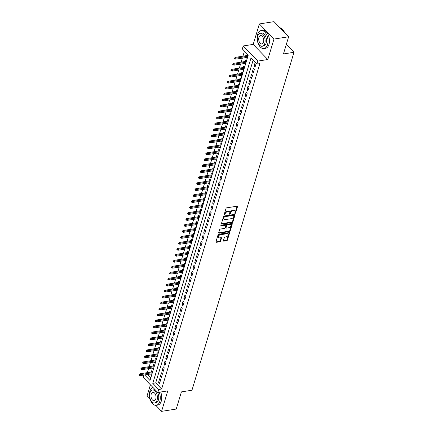 <?xml version="1.0" encoding="UTF-8"?>
<svg xmlns="http://www.w3.org/2000/svg" width="433" height="433" viewBox="0 0 433 433"><rect width="100%" height="100%" fill="white"/><g stroke="black" fill="none" stroke-linecap="round" stroke-linejoin="round"><path stroke-width="0.65" d="M235.097 213.393A0.503 0.314 136 0 0 235.622 212.922L237.506 206.693A0.714 0.449 136 0 0 237.105 206.2L226.751 207.818A0.714 0.449 136 0 0 225.999 208.495L224.121 214.725A0.503 0.314 136 0 0 224.922 214.6L225.165 213.794A2.289 1.434 136 0 1 227.574 211.629L228.435 211.493A2.289 1.434 136 0 1 229.517 211.775A2.289 1.434 136 0 1 229.712 213.079L229.468 213.886A0.503 0.314 136 0 0 230.275 213.761L230.518 212.955A2.289 1.434 136 0 1 232.922 210.79L233.788 210.654A2.289 1.434 136 0 1 234.87 210.936A2.289 1.434 136 0 1 235.059 212.24L234.816 213.047A0.503 0.314 136 0 0 235.097 213.393M234.848 212.939A0.503 0.314 136 0 0 235.227 212.511L237.111 206.287A0.714 0.449 136 0 0 237.127 206.195M224.153 214.616A0.503 0.314 136 0 0 224.527 214.189L224.77 213.382L225.165 213.794M229.501 213.778A0.503 0.314 136 0 0 229.88 213.35L230.123 212.543L230.518 212.955M223.39 240.645A0.714 0.449 136 0 0 223.785 241.143L226.692 240.688A0.714 0.449 136 0 0 227.444 240.012L229.533 233.095A0.714 0.449 136 0 0 229.133 232.602L218.779 234.226A0.714 0.449 136 0 0 218.026 234.897L215.937 241.814A0.714 0.449 136 0 0 216.338 242.312L219.845 241.76A0.714 0.449 136 0 0 220.597 241.084L221.49 238.123A0.714 0.449 136 0 0 221.095 237.63L219.352 237.901A1.916 1.202 136 0 1 218.449 237.663A1.916 1.202 136 0 1 218.557 236.001A1.916 1.202 136 0 1 220.3 234.767L227.119 233.701A1.916 1.202 136 0 1 228.023 233.934A1.916 1.202 136 0 1 227.915 235.601A1.916 1.202 136 0 1 226.172 236.835L225.036 237.013A0.714 0.449 136 0 0 224.283 237.69L223.39 240.645M253.143 60.138L155.696 382.886L161.623 389.018L158.695 389.478L157.791 392.46L143.177 377.338L143.864 375.054M288.627 36.773L273.981 39.067L259.362 23.945L274.013 21.65L288.627 36.773L283.447 53.941L293.996 52.285L191.96 390.236L181.416 391.887L176.231 409.055L161.579 411.35L167.755 390.902L157.791 392.46M259.362 23.945L253.186 44.399L267.805 59.521L273.981 39.067M267.805 59.521L257.841 61.08L256.942 64.068L251.016 57.935L152.768 383.346L158.695 389.478M161.623 389.018L259.87 63.608L256.942 64.068M232.196 222.459A0.714 0.449 136 0 0 232.949 221.783L235.032 214.871A0.714 0.449 136 0 0 234.637 214.373L224.283 215.997A0.714 0.449 136 0 0 223.531 216.673L221.442 223.59A0.714 0.449 136 0 0 221.842 224.083L232.196 222.459L231.801 222.053A0.714 0.449 136 0 0 232.553 221.377L234.637 214.459A0.714 0.449 136 0 0 234.659 214.373M232.283 223.985L230.194 230.897A0.714 0.449 136 0 1 229.441 231.574L219.087 233.198A0.714 0.449 136 0 1 218.692 232.7L219.585 229.744A0.714 0.449 136 0 1 220.337 229.068L224.538 228.407A0.714 0.449 136 0 0 225.29 227.731L225.88 225.766A0.714 0.449 136 0 0 225.485 225.274L221.111 225.956A0.503 0.314 136 0 1 221.36 225.138L231.882 223.488A0.714 0.449 136 0 1 232.283 223.985L231.888 223.574L229.799 230.491L230.194 230.897M150.408 384.823L146.966 396.227L150.213 399.589M155.777 405.348L161.579 411.35M150.738 373.977L151.967 373.971M152.697 371.557L151.761 370.588L151.334 372.017M152.54 368.007L153.775 367.996M154.5 365.582L153.569 364.618L153.136 366.042M154.343 362.037L155.577 362.026M156.302 359.612L155.371 358.648L154.938 360.072M156.145 356.067L157.379 356.056M158.105 353.642L157.174 352.673L156.741 354.102M157.953 350.097L159.182 350.086M159.907 347.672L158.976 346.703L158.543 348.132M159.755 344.127L160.984 344.116M161.709 341.702L160.778 340.733L160.345 342.162M161.558 338.151L162.786 338.146M163.512 335.732L162.581 334.763L162.148 336.192M163.36 332.181L164.589 332.171M165.319 329.757L164.383 328.793L163.95 330.217M165.162 326.211L166.391 326.201M167.122 323.787L166.185 322.823L165.752 324.247M166.965 320.241L168.193 320.231M168.924 317.817L167.988 316.853L167.555 318.277M168.767 314.271L169.996 314.261M170.726 311.847L169.79 310.878L169.357 312.307M170.57 308.301L171.798 308.291M172.529 305.877L171.592 304.908L171.165 306.337M172.372 302.331L173.601 302.321M174.331 299.907L173.395 298.938L172.967 300.367M174.174 296.356L175.403 296.351M176.134 293.937L175.197 292.968L174.77 294.397M175.977 290.386L177.205 290.375M177.936 287.961L177 286.998L176.572 288.421M177.779 284.416L179.008 284.405M179.738 281.991L178.802 281.028L178.374 282.451M179.581 278.446L180.81 278.435M181.541 276.021L180.604 275.052L180.177 276.481M181.384 272.476L182.618 272.465M183.343 270.051L182.407 269.082L181.979 270.511M183.186 266.506L184.42 266.495M185.145 264.081L184.214 263.112L183.781 264.541M184.988 260.531L186.222 260.525M186.948 258.111L186.017 257.142L185.584 258.571M186.796 254.561L188.025 254.55M188.75 252.136L187.819 251.172L187.386 252.596M188.599 248.591L189.827 248.58M190.552 246.166L189.622 245.202L189.189 246.626M190.401 242.621L191.63 242.61M192.355 240.196L191.424 239.233L190.991 240.656M192.203 236.651L193.432 236.64M194.163 234.226L193.226 233.257L192.793 234.686M194.006 230.681L195.234 230.67M195.965 228.256L195.029 227.287L194.596 228.716M195.808 224.711L197.037 224.7M197.767 222.286L196.831 221.317L196.398 222.746M197.61 218.735L198.839 218.725M199.57 216.316L198.633 215.347L198.2 216.771M199.413 212.765L200.641 212.755M201.372 210.341L200.436 209.377L200.008 210.801M201.215 206.795L202.444 206.785M203.174 204.371L202.238 203.407L201.81 204.831M203.017 200.825L204.246 200.815M204.977 198.401L204.04 197.432L203.613 198.861M204.82 194.855L206.048 194.845M206.779 192.431L205.843 191.462L205.415 192.891M206.622 188.885L207.851 188.875M208.582 186.461L207.645 185.492L207.218 186.921M208.425 182.91L209.653 182.905M210.384 180.491L209.448 179.522L209.02 180.951M210.227 176.94L211.461 176.929M212.186 174.515L211.25 173.552L210.822 174.975M212.029 170.97L213.263 170.959M213.989 168.545L213.058 167.582L212.625 169.005M213.832 165L215.066 164.989M215.791 162.575L214.86 161.606L214.427 163.035M215.639 159.03L216.868 159.019M217.593 156.605L216.662 155.636L216.229 157.065M217.442 153.06L218.67 153.049M219.396 150.635L218.465 149.666L218.032 151.095M219.244 147.085L220.473 147.079M221.198 144.665L220.267 143.696L219.834 145.125M221.046 141.115L222.275 141.104M223.006 138.695L222.069 137.726L221.636 139.15M222.849 135.145L224.078 135.134M224.808 132.72L223.872 131.756L223.439 133.18M224.651 129.175L225.88 129.164M226.611 126.75L225.674 125.787L225.241 127.21M226.454 123.205L227.682 123.194M228.413 120.78L227.477 119.811L227.044 121.24M228.256 117.235L229.485 117.224M230.215 114.81L229.279 113.841L228.851 115.27M230.058 111.265L231.287 111.254M232.018 108.84L231.081 107.871L230.654 109.3M231.861 105.289L233.089 105.284M233.82 102.87L232.884 101.901L232.456 103.33M233.663 99.319L234.892 99.309M235.622 96.895L234.686 95.931L234.258 97.355M235.465 93.349L236.694 93.339M237.425 90.925L236.488 89.961L236.061 91.385M237.268 87.379L238.496 87.369M239.227 84.955L238.291 83.986L237.863 85.415M239.07 81.409L240.304 81.399M241.029 78.985L240.093 78.016L239.666 79.445M240.872 75.439L242.107 75.429M242.832 73.015L241.901 72.046L241.468 73.475M242.675 69.464L243.909 69.459M244.634 67.045L243.703 66.076L243.27 67.505M244.483 63.494L245.711 63.483M246.437 61.069L245.506 60.106L245.073 61.529M255.113 66.915L256.195 63.332L255.21 62.309L254.128 65.892L255.113 66.915M253.31 72.885L254.393 69.302L253.402 68.279L252.325 71.862L253.31 72.885M251.508 78.855L252.591 75.272L251.6 74.249L250.523 77.832L251.508 78.855M249.706 84.825L250.788 81.242L249.798 80.219L248.715 83.802L249.706 84.825M247.903 90.795L248.986 87.212L247.995 86.194L246.913 89.772L247.903 90.795M246.101 96.765L247.183 93.187L246.193 92.164L245.11 95.747L246.101 96.765M244.299 102.74L245.381 99.157L244.391 98.134L243.308 101.717L244.299 102.74M242.496 108.71L243.579 105.127L242.588 104.104L241.506 107.687L242.496 108.71M240.694 114.68L241.771 111.097L240.786 110.074L239.703 113.657L240.694 114.68M238.892 120.65L239.969 117.067L238.984 116.044L237.901 119.627L238.892 120.65M237.089 126.62L238.166 123.037L237.181 122.019L236.099 125.597L237.089 126.62M235.281 132.59L236.364 129.007L235.379 127.989L234.296 131.572L235.281 132.59M233.479 138.56L234.562 134.982L233.576 133.959L232.494 137.542L233.479 138.56M231.677 144.535L232.759 140.952L231.774 139.929L230.692 143.512L231.677 144.535M229.874 150.505L230.957 146.922L229.972 145.899L228.889 149.482L229.874 150.505M228.072 156.475L229.154 152.892L228.169 151.869L227.087 155.452L228.072 156.475M226.27 162.445L227.352 158.862L226.367 157.839L225.284 161.422L226.27 162.445M224.467 168.415L225.55 164.832L224.559 163.815L223.482 167.392L224.467 168.415M222.665 174.385L223.747 170.808L222.757 169.785L221.68 173.368L222.665 174.385M220.862 180.361L221.945 176.778L220.954 175.755L219.872 179.338L220.862 180.361M219.06 186.331L220.143 182.748L219.152 181.725L218.07 185.308L219.06 186.331M217.258 192.301L218.34 188.718L217.35 187.695L216.267 191.278L217.258 192.301M215.455 198.271L216.538 194.688L215.547 193.665L214.465 197.248L215.455 198.271M213.653 204.241L214.736 200.658L213.745 199.64L212.663 203.218L213.653 204.241M211.851 210.211L212.928 206.628L211.943 205.61L210.86 209.193L211.851 210.211M210.048 216.186L211.125 212.603L210.14 211.58L209.058 215.163L210.048 216.186M208.246 222.156L209.323 218.573L208.338 217.55L207.255 221.133L208.246 222.156M206.438 228.126L207.521 224.543L206.536 223.52L205.453 227.103L206.438 228.126M204.636 234.096L205.718 230.513L204.733 229.49L203.651 233.073L204.636 234.096M202.833 240.066L203.916 236.483L202.931 235.46L201.848 239.043L202.833 240.066M201.031 246.036L202.114 242.453L201.129 241.435L200.046 245.018L201.031 246.036M199.229 252.006L200.311 248.428L199.326 247.405L198.244 250.988L199.229 252.006M197.426 257.981L198.509 254.398L197.524 253.375L196.441 256.958L197.426 257.981M195.624 263.951L196.706 260.368L195.716 259.345L194.639 262.928L195.624 263.951M193.822 269.921L194.904 266.338L193.914 265.315L192.837 268.898L193.822 269.921M192.019 275.891L193.102 272.308L192.111 271.285L191.034 274.868L192.019 275.891M190.217 281.861L191.299 278.278L190.309 277.261L189.226 280.838L190.217 281.861M188.415 287.831L189.497 284.248L188.507 283.231L187.424 286.814L188.415 287.831M186.612 293.807L187.695 290.224L186.704 289.201L185.622 292.784L186.612 293.807M184.81 299.777L185.892 296.194L184.902 295.171L183.819 298.754L184.81 299.777M183.007 305.747L184.09 302.164L183.099 301.141L182.017 304.724L183.007 305.747M181.205 311.717L182.282 308.134L181.297 307.111L180.215 310.694L181.205 311.717M179.403 317.687L180.48 314.104L179.495 313.081L178.412 316.664L179.403 317.687M177.595 323.657L178.677 320.074L177.692 319.056L176.61 322.639L177.595 323.657M175.793 329.627L176.875 326.049L175.89 325.026L174.808 328.609L175.793 329.627M173.99 335.602L175.073 332.019L174.088 330.996L173.005 334.579L173.99 335.602M172.188 341.572L173.27 337.989L172.285 336.966L171.203 340.549L172.188 341.572M170.386 347.542L171.468 343.959L170.483 342.936L169.4 346.519L170.386 347.542M168.583 353.512L169.666 349.929L168.681 348.906L167.598 352.489L168.583 353.512M166.781 359.482L167.863 355.899L166.873 354.881L165.796 358.459L166.781 359.482M164.978 365.452L166.061 361.874L165.07 360.851L163.993 364.434L164.978 365.452M163.176 371.427L164.259 367.844L163.268 366.821L162.191 370.404L163.176 371.427M161.374 377.397L162.456 373.814L161.466 372.791L160.383 376.374L161.374 377.397M159.663 378.761L158.581 382.344L159.571 383.367L160.654 379.784L159.663 378.761M244.45 51.143L242.929 56.182M242.339 58.141L241.127 62.152M240.537 64.116L239.325 68.122M238.735 70.086L237.522 74.092M236.927 76.056L235.72 80.062M235.124 82.026L233.917 86.032M233.322 87.996L232.115 92.002M231.52 93.966L230.313 97.977M229.717 99.936L228.51 103.947M227.915 105.912L226.708 109.917M226.113 111.882L224.906 115.887M224.31 117.852L223.103 121.857M222.508 123.822L221.295 127.827M220.706 129.792L219.493 133.802M218.903 135.762L217.691 139.772M217.101 141.737L215.888 145.742M215.298 147.707L214.086 151.712M213.496 153.677L212.284 157.682M211.694 159.647L210.481 163.652M209.891 165.617L208.679 169.628M208.084 171.587L206.877 175.598M206.281 177.562L205.074 181.568M204.479 183.532L203.272 187.538M202.676 189.502L201.469 193.508M200.874 195.472L199.667 199.478M199.072 201.442L197.865 205.448M197.269 207.412L196.062 211.423M195.467 213.382L194.26 217.393M193.665 219.358L192.452 223.363M191.862 225.328L190.65 229.333M190.06 231.298L188.848 235.303M188.258 237.268L187.045 241.273M186.455 243.238L185.243 247.248M184.653 249.208L183.44 253.218M182.85 255.183L181.638 259.188M181.048 261.153L179.836 265.158M179.24 267.123L178.033 271.128M177.438 273.093L176.231 277.098M175.636 279.063L174.429 283.068M173.833 285.033L172.626 289.044M172.031 291.003L170.824 295.014M170.229 296.978L169.022 300.984M168.426 302.948L167.219 306.954M166.624 308.918L165.417 312.924M164.821 314.888L163.609 318.894M163.019 320.858L161.807 324.869M161.217 326.828L160.004 330.839M159.414 332.804L158.202 336.809M157.612 338.774L156.4 342.779M155.81 344.744L154.597 348.749M154.007 350.714L152.795 354.719M152.205 356.684L150.993 360.689M150.397 362.654L149.19 366.664M148.595 368.624L147.388 372.634M147.566 374.475L150.803 377.825M248.239 55.099L247.308 54.136L246.875 55.559M246.285 57.524L247.162 58.682M244.423 63.689L245.359 64.652M242.621 69.659L243.552 70.628M240.818 75.629L241.749 76.598M239.016 81.599L239.947 82.568M237.214 87.569L238.145 88.538M235.411 93.544L236.342 94.508M233.604 99.514L234.54 100.478M231.801 105.484L232.738 106.448M229.999 111.454L230.935 112.423M228.196 117.424L229.133 118.393M226.394 123.394L227.33 124.363M224.592 129.364L225.528 130.333M222.789 135.34L223.726 136.303M220.987 141.31L221.923 142.273M219.185 147.28L220.121 148.248M217.382 153.25L218.319 154.218M215.58 159.22L216.516 160.188M213.778 165.19L214.708 166.158M211.975 171.165L212.906 172.128M210.173 177.135L211.104 178.098M208.37 183.105L209.301 184.068M206.568 189.075L207.499 190.044M204.76 195.045L205.697 196.014M202.958 201.015L203.894 201.984M201.156 206.985L202.092 207.954M199.353 212.96L200.29 213.924M197.551 218.93L198.487 219.894M195.748 224.9L196.685 225.869M193.946 230.87L194.882 231.839M192.144 236.84L193.08 237.809M190.341 242.81L191.278 243.779M188.539 248.786L189.475 249.749M186.737 254.756L187.673 255.719M184.934 260.726L185.865 261.694M183.132 266.696L184.063 267.664M181.33 272.666L182.261 273.634M179.527 278.635L180.458 279.604M177.725 284.605L178.656 285.574M175.917 290.581L176.853 291.544M174.115 296.551L175.051 297.514M172.312 302.521L173.249 303.49M170.51 308.491L171.446 309.46M168.708 314.461L169.644 315.43M166.905 320.431L167.842 321.4M165.103 326.406L166.039 327.37M163.301 332.376L164.237 333.34M161.498 338.346L162.435 339.315M159.696 344.316L160.632 345.285M157.893 350.286L158.83 351.255M156.091 356.256L157.022 357.225M154.289 362.232L155.22 363.195M152.486 368.202L153.417 369.165M150.684 374.172L151.615 375.135M293.996 52.285L286.337 44.361M144.638 374.935L150.002 380.483L248.25 55.072L242.323 48.945L243.227 45.958L257.841 61.08M253.186 44.399L243.227 45.958M155.696 382.886L152.768 383.346M246.225 57.719L247.514 57.513M254.128 65.892L255.486 65.675M252.325 71.862L253.684 71.651M250.523 77.832L251.882 77.621M248.715 83.802L250.079 83.591M246.913 89.772L248.277 89.561M245.11 95.747L246.474 95.531M243.308 101.717L244.672 101.501M241.506 107.687L242.87 107.476M239.703 113.657L241.067 113.446M237.901 119.627L239.26 119.416M236.099 125.597L237.457 125.386M234.296 131.572L235.655 131.356M232.494 137.542L233.852 137.326M230.692 143.512L232.05 143.296M228.889 149.482L230.248 149.271M227.087 155.452L228.445 155.241M225.284 161.422L226.643 161.211M223.482 167.392L224.841 167.181M221.68 173.368L223.038 173.151M219.872 179.338L221.236 179.121M218.07 185.308L219.434 185.097M216.267 191.278L217.631 191.067M214.465 197.248L215.829 197.037M212.663 203.218L214.026 203.007M210.86 209.193L212.224 208.977M209.058 215.163L210.416 214.947M207.255 221.133L208.614 220.917M205.453 227.103L206.812 226.892M203.651 233.073L205.009 232.862M201.848 239.043L203.207 238.832M200.046 245.018L201.405 244.802M198.244 250.988L199.602 250.772M196.441 256.958L197.8 256.742M194.639 262.928L195.997 262.717M192.837 268.898L194.195 268.687M191.034 274.868L192.393 274.657M189.226 280.838L190.59 280.627M187.424 286.814L188.788 286.597M185.622 292.784L186.986 292.567M183.819 298.754L185.183 298.543M182.017 304.724L183.381 304.513M180.215 310.694L181.573 310.483M178.412 316.664L179.771 316.453M176.61 322.639L177.968 322.423M174.808 328.609L176.166 328.393M173.005 334.579L174.364 334.363M171.203 340.549L172.561 340.338M169.4 346.519L170.759 346.308M167.598 352.489L168.957 352.278M165.796 358.459L167.154 358.248M163.993 364.434L165.352 364.218M162.191 370.404L163.55 370.188M160.383 376.374L161.747 376.163M158.581 382.344L159.945 382.133M234.87 210.936L234.475 210.53A2.289 1.434 136 0 0 233.392 210.243L233.788 210.654M230.123 212.543A2.289 1.434 136 0 1 232.526 210.378L233.392 210.243M229.517 211.775L229.122 211.369A2.289 1.434 136 0 0 228.039 211.082L228.435 211.493M224.77 213.382A2.289 1.434 136 0 1 227.179 211.217L228.039 211.082M221.42 223.677A0.714 0.449 136 0 0 221.447 223.677L231.801 222.053M234.036 215.639A0.503 0.314 136 0 0 233.755 215.293L224.667 216.716A0.503 0.314 136 0 0 224.142 217.193L223.883 218.043A2.289 1.434 136 0 0 224.078 219.347A2.289 1.434 136 0 0 225.16 219.628L231.374 218.654A2.289 1.434 136 0 0 233.777 216.489L234.036 215.639M233.993 215.353L233.598 214.947A0.503 0.314 136 0 0 233.36 214.887L233.755 215.293M224.078 219.347L223.682 218.936A2.289 1.434 136 0 1 223.488 217.631L223.747 216.781A0.503 0.314 136 0 1 224.272 216.311L233.36 214.887M218.67 232.792A0.714 0.449 136 0 0 218.692 232.792L229.046 231.168A0.714 0.449 136 0 0 229.799 230.491M225.82 225.36L225.425 224.954A0.714 0.449 136 0 0 225.09 224.862L220.868 225.523M228.895 227.726A1.916 1.202 136 0 0 230.637 226.491A1.916 1.202 136 0 0 230.746 224.824A1.916 1.202 136 0 0 229.842 224.592L227.439 224.965A0.714 0.449 136 0 0 226.686 225.642L226.091 227.606A0.714 0.449 136 0 0 226.491 228.099L228.895 227.726M230.746 224.824L230.351 224.418A1.916 1.202 136 0 0 229.447 224.18L229.842 224.592M226.156 228.012L225.761 227.606A0.714 0.449 136 0 1 225.696 227.195L226.291 225.236A0.714 0.449 136 0 1 227.044 224.559L229.447 224.18M228.023 233.934L227.628 233.528A1.916 1.202 136 0 0 226.724 233.29L227.119 233.701M218.449 237.663L218.053 237.257A1.916 1.202 136 0 1 218.162 235.595A1.916 1.202 136 0 1 219.904 234.356L226.724 233.29M216.338 242.312L215.943 241.901A0.714 0.449 136 0 0 215.943 241.901L219.45 241.354A0.714 0.449 136 0 0 220.202 240.678L221.095 237.717A0.714 0.449 136 0 0 221.117 237.625M223.368 240.737A0.714 0.449 136 0 0 223.39 240.737L226.297 240.277A0.714 0.449 136 0 0 227.049 239.606L229.138 232.689A0.714 0.449 136 0 0 229.16 232.597M234.729 57.881L234.551 58.477L234.946 58.888L235.124 58.287L234.729 57.881L235.406 57.356L236.115 58.092L235.79 59.169L247.568 57.324M235.124 58.287L247.893 56.247M235.406 57.356L248.163 55.359M235.79 59.169L234.946 58.888M283.085 29.958A8.898 5.18 81.1 0 1 283.139 30.029A8.898 5.18 81.1 0 1 284.649 32.654M284.573 32.578A9.115 5.304 -98.9 0 0 283.03 29.893A9.115 5.304 -98.9 0 0 279.94 27.782M267.507 44.653A9.115 5.304 -98.9 0 0 266.712 34.965A9.115 5.304 -98.9 0 0 261.159 30.537A9.115 5.304 -98.9 0 0 257.63 34.434A9.115 5.304 -98.9 0 0 258.425 44.123A9.115 5.304 -98.9 0 0 263.978 48.55A9.115 5.304 -98.9 0 0 267.507 44.653M263.978 48.55L265.445 48.323A9.115 5.304 -98.9 0 0 268.974 44.426A9.115 5.304 -98.9 0 0 268.173 34.737A9.115 5.304 -98.9 0 0 262.62 30.31L261.159 30.537M260.206 33.271L261.554 33.06A6.565 3.821 81.1 0 1 265.548 36.248A6.565 3.821 81.1 0 1 266.122 43.224A6.565 3.821 81.1 0 1 263.583 46.028L262.236 46.244A6.565 3.821 -98.9 0 0 264.774 43.435A6.565 3.821 -98.9 0 0 264.2 36.459A6.565 3.821 -98.9 0 0 260.206 33.271A6.565 3.821 -98.9 0 0 257.667 36.08A6.565 3.821 -98.9 0 0 258.241 43.051A6.565 3.821 -98.9 0 0 262.236 46.244M258.929 37.384A4.233 2.463 -98.9 0 0 259.297 41.882A4.233 2.463 -98.9 0 0 261.873 43.933A4.233 2.463 -98.9 0 0 263.513 42.125A4.233 2.463 -98.9 0 0 263.14 37.633A4.233 2.463 -98.9 0 0 260.563 35.576A4.233 2.463 -98.9 0 0 258.929 37.384M152.925 387.427A9.115 5.304 -98.9 0 0 149.921 391.194A9.115 5.304 -98.9 0 0 150.716 400.882A9.115 5.304 -98.9 0 0 156.27 405.31A9.115 5.304 -98.9 0 0 159.793 401.413A9.115 5.304 -98.9 0 0 159.214 392.238M156.27 405.31L157.736 405.082A9.115 5.304 -98.9 0 0 161.26 401.18A9.115 5.304 -98.9 0 0 160.681 392.011M152.492 390.03A6.565 3.821 -98.9 0 0 149.953 392.834A6.565 3.821 -98.9 0 0 150.527 399.811A6.565 3.821 -98.9 0 0 154.527 402.999A6.565 3.821 -98.9 0 0 157.065 400.189A6.565 3.821 -98.9 0 0 156.492 393.218A6.565 3.821 -98.9 0 0 152.492 390.03L153.839 389.819A6.565 3.821 81.1 0 1 155.653 390.247M157.228 391.876A6.565 3.821 81.1 0 1 158.413 399.978A6.565 3.821 81.1 0 1 155.875 402.787L154.527 402.999M151.22 394.144A4.233 2.463 -98.9 0 0 151.588 398.636A4.233 2.463 -98.9 0 0 154.164 400.693A4.233 2.463 -98.9 0 0 155.799 398.885A4.233 2.463 -98.9 0 0 155.431 394.387A4.233 2.463 -98.9 0 0 152.854 392.336A4.233 2.463 -98.9 0 0 151.22 394.144M232.927 63.851L232.743 64.447L233.138 64.858L233.322 64.263L232.927 63.851L233.604 63.332L234.313 64.068L233.988 65.139L245.765 63.294M233.322 64.263L246.09 62.217M233.604 63.332L246.361 61.329M233.988 65.139L233.138 64.858M231.125 69.821L230.941 70.422L231.336 70.828L231.52 70.233L231.125 69.821L231.801 69.302L232.51 70.038L232.185 71.109L243.963 69.264M231.52 70.233L244.288 68.192M231.801 69.302L244.558 67.299M232.185 71.109L231.336 70.828M229.322 75.791L229.138 76.392L229.533 76.798L229.717 76.203L229.322 75.791L229.999 75.272L230.708 76.008L230.383 77.079L242.161 75.234M229.717 76.203L242.485 74.162M229.999 75.272L242.756 73.269M230.383 77.079L229.533 76.798M227.52 81.767L227.336 82.362L227.731 82.768L227.915 82.173L227.52 81.767L228.191 81.242L228.905 81.978L228.581 83.055L240.358 81.204M227.915 82.173L240.683 80.132M228.191 81.242L240.954 79.244M228.581 83.055L227.731 82.768M225.717 87.737L225.533 88.332L225.929 88.738L226.107 88.143L225.717 87.737L226.389 87.212L227.103 87.948L226.778 89.025L238.556 87.179M226.107 88.143L238.881 86.102M226.389 87.212L239.151 85.214M226.778 89.025L225.929 88.738M223.91 93.707L223.731 94.302L224.126 94.713L224.305 94.113L223.91 93.707L224.586 93.182L225.301 93.918L224.976 94.995L236.754 93.149M224.305 94.113L237.078 92.072M224.586 93.182L237.349 91.184M224.976 94.995L224.126 94.713M222.107 99.677L221.929 100.272L222.324 100.683L222.502 100.083L222.107 99.677L222.784 99.157L223.498 99.893L223.174 100.965L234.951 99.119M222.502 100.083L235.276 98.042M222.784 99.157L235.547 97.154M223.174 100.965L222.324 100.683M220.305 105.647L220.126 106.242L220.521 106.653L220.7 106.058L220.305 105.647L220.982 105.127L221.696 105.863L221.371 106.935L233.149 105.089M220.7 106.058L233.474 104.017M220.982 105.127L233.744 103.124M221.371 106.935L220.521 106.653M218.503 111.617L218.324 112.217L218.719 112.623L218.898 112.028L218.503 111.617L219.179 111.097L219.894 111.833L219.569 112.905L231.346 111.059M218.898 112.028L231.671 109.987M219.179 111.097L231.936 109.094M219.569 112.905L218.719 112.623M216.7 117.587L216.522 118.187L216.917 118.593L217.095 117.998L216.7 117.587L217.377 117.067L218.086 117.803L217.767 118.88L229.544 117.029M217.095 117.998L229.869 115.957M217.377 117.067L230.134 115.07M217.767 118.88L216.917 118.593M214.898 123.562L214.719 124.157L215.114 124.563L215.293 123.968L214.898 123.562L215.574 123.037L216.284 123.773L215.959 124.85L227.742 123.004M215.293 123.968L228.067 121.927M215.574 123.037L228.332 121.04M215.959 124.85L215.114 124.563M213.096 129.532L212.917 130.127L213.312 130.539L213.491 129.938L213.096 129.532L213.772 129.007L214.481 129.743L214.156 130.82L225.939 128.974M213.491 129.938L226.264 127.897M213.772 129.007L226.529 127.01M214.156 130.82L213.312 130.539M211.293 135.502L211.115 136.097L211.51 136.509L211.688 135.908L211.293 135.502L211.97 134.982L212.679 135.713L212.354 136.79L224.137 134.944M211.688 135.908L224.462 133.867M211.97 134.982L224.727 132.98M212.354 136.79L211.51 136.509M209.491 141.472L209.312 142.067L209.707 142.479L209.886 141.883L209.491 141.472L210.167 140.952L210.876 141.688L210.552 142.76L222.335 140.914M209.886 141.883L222.659 139.837M210.167 140.952L222.925 138.95M210.552 142.76L209.707 142.479M207.688 147.442L207.51 148.043L207.905 148.449L208.084 147.853L207.688 147.442L208.365 146.922L209.074 147.658L208.749 148.73L220.532 146.884M208.084 147.853L220.852 145.813M208.365 146.922L221.122 144.92M208.749 148.73L207.905 148.449M205.886 153.412L205.707 154.013L206.103 154.419L206.281 153.823L205.886 153.412L206.563 152.892L207.272 153.628L206.947 154.7L218.725 152.854M206.281 153.823L219.049 151.783M206.563 152.892L219.32 150.89M206.947 154.7L206.103 154.419M204.084 159.387L203.9 159.983L204.295 160.389L204.479 159.793L204.084 159.387L204.76 158.862L205.469 159.598L205.145 160.675L216.922 158.83M204.479 159.793L217.247 157.753M204.76 158.862L217.518 156.865M205.145 160.675L204.295 160.389M202.281 165.357L202.097 165.953L202.492 166.364L202.676 165.763L202.281 165.357L202.958 164.832L203.667 165.568L203.342 166.645L215.12 164.8M202.676 165.763L215.445 163.723M202.958 164.832L215.715 162.835M203.342 166.645L202.492 166.364M200.479 171.327L200.295 171.923L200.69 172.334L200.874 171.733L200.479 171.327L201.156 170.802L201.865 171.538L201.54 172.615L213.317 170.77M200.874 171.733L213.642 169.693M201.156 170.802L213.913 168.805M201.54 172.615L200.69 172.334M198.677 177.297L198.493 177.893L198.888 178.304L199.072 177.709L198.677 177.297L199.348 176.778L200.062 177.514L199.737 178.585L211.515 176.74M199.072 177.709L211.84 175.663M199.348 176.778L212.11 174.775M199.737 178.585L198.888 178.304M196.874 183.267L196.69 183.863L197.085 184.274L197.269 183.679L196.874 183.267L197.545 182.748L198.26 183.484L197.935 184.555L209.713 182.71M197.269 183.679L210.037 181.638M197.545 182.748L210.308 180.745M197.935 184.555L197.085 184.274M195.066 189.237L194.888 189.838L195.283 190.244L195.462 189.649L195.066 189.237L195.743 188.718L196.458 189.454L196.133 190.525L207.91 188.68M195.462 189.649L208.235 187.608M195.743 188.718L208.506 186.715M196.133 190.525L195.283 190.244M193.264 195.207L193.086 195.808L193.481 196.214L193.659 195.619L193.264 195.207L193.941 194.688L194.655 195.424L194.33 196.501L206.108 194.65M193.659 195.619L206.433 193.578M193.941 194.688L206.703 192.69M194.33 196.501L193.481 196.214M191.462 201.183L191.283 201.778L191.678 202.184L191.857 201.589L191.462 201.183L192.138 200.658L192.853 201.394L192.528 202.471L204.306 200.625M191.857 201.589L204.63 199.548M192.138 200.658L204.901 198.66M192.528 202.471L191.678 202.184M189.659 207.153L189.481 207.748L189.876 208.159L190.055 207.559L189.659 207.153L190.336 206.628L191.05 207.364L190.726 208.441L202.503 206.595M190.055 207.559L202.828 205.518M190.336 206.628L203.093 204.63M190.726 208.441L189.876 208.159M187.857 213.123L187.678 213.718L188.074 214.129L188.252 213.529L187.857 213.123L188.534 212.603L189.243 213.334L188.923 214.411L200.701 212.565M188.252 213.529L201.026 211.488M188.534 212.603L201.291 210.6M188.923 214.411L188.074 214.129M186.055 219.093L185.876 219.688L186.271 220.099L186.45 219.504L186.055 219.093L186.731 218.573L187.44 219.309L187.116 220.381L198.899 218.535M186.45 219.504L199.223 217.458M186.731 218.573L199.489 216.57M187.116 220.381L186.271 220.099M184.252 225.063L184.074 225.663L184.469 226.069L184.647 225.474L184.252 225.063L184.929 224.543L185.638 225.279L185.313 226.351L197.096 224.505M184.647 225.474L197.421 223.433M184.929 224.543L197.686 222.54M185.313 226.351L184.469 226.069M182.45 231.033L182.271 231.633L182.666 232.039L182.845 231.444L182.45 231.033L183.127 230.513L183.836 231.249L183.511 232.321L195.294 230.475M182.845 231.444L195.619 229.403M183.127 230.513L195.884 228.516M183.511 232.321L182.666 232.039M180.648 237.008L180.469 237.603L180.864 238.009L181.043 237.414L180.648 237.008L181.324 236.483L182.033 237.219L181.708 238.296L193.491 236.45M181.043 237.414L193.816 235.373M181.324 236.483L194.081 234.486M181.708 238.296L180.864 238.009M178.845 242.978L178.667 243.573L179.062 243.985L179.24 243.384L178.845 242.978L179.522 242.453L180.231 243.189L179.906 244.266L191.689 242.42M179.24 243.384L192.008 241.343M179.522 242.453L192.279 240.456M179.906 244.266L179.062 243.985M177.043 248.948L176.864 249.543L177.259 249.955L177.438 249.354L177.043 248.948L177.719 248.423L178.428 249.159L178.104 250.236L189.881 248.39M177.438 249.354L190.206 247.313M177.719 248.423L190.477 246.426M178.104 250.236L177.259 249.955M175.241 254.918L175.056 255.513L175.452 255.925L175.636 255.329L175.241 254.918L175.917 254.398L176.626 255.134L176.301 256.206L188.079 254.36M175.636 255.329L188.404 253.283M175.917 254.398L188.674 252.396M176.301 256.206L175.452 255.925M173.438 260.888L173.254 261.483L173.649 261.895L173.833 261.299L173.438 260.888L174.115 260.368L174.824 261.104L174.499 262.176L186.277 260.33M173.833 261.299L186.601 259.259M174.115 260.368L186.872 258.366M174.499 262.176L173.649 261.895M171.636 266.858L171.452 267.459L171.847 267.865L172.031 267.269L171.636 266.858L172.312 266.338L173.021 267.074L172.697 268.146L184.474 266.3M172.031 267.269L184.799 265.229M172.312 266.338L185.07 264.336M172.697 268.146L171.847 267.865M169.833 272.828L169.649 273.429L170.045 273.835L170.229 273.239L169.833 272.828L170.505 272.308L171.219 273.044L170.894 274.121L182.672 272.27M170.229 273.239L182.997 271.199M170.505 272.308L183.267 270.311M170.894 274.121L170.045 273.835M168.031 278.803L167.847 279.399L168.242 279.805L168.426 279.209L168.031 278.803L168.702 278.278L169.417 279.014L169.092 280.091L180.87 278.246M168.426 279.209L181.194 277.169M168.702 278.278L181.465 276.281M169.092 280.091L168.242 279.805M166.223 284.773L166.045 285.369L166.44 285.78L166.618 285.179L166.223 284.773L166.9 284.248L167.614 284.984L167.29 286.061L179.067 284.216M166.618 285.179L179.392 283.139M166.9 284.248L179.663 282.251M167.29 286.061L166.44 285.78M164.421 290.743L164.242 291.339L164.637 291.75L164.816 291.149L164.421 290.743L165.097 290.224L165.812 290.954L165.487 292.031L177.265 290.186M164.816 291.149L177.59 289.109M165.097 290.224L177.86 288.221M165.487 292.031L164.637 291.75M162.619 296.713L162.44 297.309L162.835 297.72L163.014 297.125L162.619 296.713L163.295 296.194L164.01 296.93L163.685 298.001L175.462 296.156M163.014 297.125L175.787 295.084M163.295 296.194L176.058 294.191M163.685 298.001L162.835 297.72M160.816 302.683L160.638 303.284L161.033 303.69L161.211 303.095L160.816 302.683L161.493 302.164L162.207 302.9L161.882 303.971L173.66 302.126M161.211 303.095L173.985 301.054M161.493 302.164L174.25 300.161M161.882 303.971L161.033 303.69M159.014 308.653L158.835 309.254L159.23 309.66L159.409 309.065L159.014 308.653L159.69 308.134L160.399 308.87L160.08 309.947L171.858 308.096M159.409 309.065L172.182 307.024M159.69 308.134L172.448 306.136M160.08 309.947L159.23 309.66M157.211 314.629L157.033 315.224L157.428 315.63L157.607 315.035L157.211 314.629L157.888 314.104L158.597 314.84L158.272 315.917L170.055 314.071M157.607 315.035L170.38 312.994M157.888 314.104L170.645 312.106M158.272 315.917L157.428 315.63M155.409 320.599L155.231 321.194L155.626 321.605L155.804 321.005L155.409 320.599L156.086 320.074L156.795 320.81L156.47 321.887L168.253 320.041M155.804 321.005L168.578 318.964M156.086 320.074L168.843 318.076M156.47 321.887L155.626 321.605M153.607 326.569L153.428 327.164L153.823 327.575L154.002 326.975L153.607 326.569L154.283 326.044L154.992 326.78L154.668 327.857L166.451 326.011M154.002 326.975L166.775 324.934M154.283 326.044L167.041 324.046M154.668 327.857L153.823 327.575M151.804 332.539L151.626 333.134L152.021 333.545L152.2 332.95L151.804 332.539L152.481 332.019L153.19 332.755L152.865 333.827L164.648 331.981M152.2 332.95L164.973 330.904M152.481 332.019L165.238 330.016M152.865 333.827L152.021 333.545M150.002 338.509L149.823 339.109L150.219 339.515L150.397 338.92L150.002 338.509L150.679 337.989L151.388 338.725L151.063 339.797L162.846 337.951M150.397 338.92L163.165 336.879M150.679 337.989L163.436 335.986M151.063 339.797L150.219 339.515M148.2 344.479L148.021 345.079L148.416 345.485L148.595 344.89L148.2 344.479L148.876 343.959L149.585 344.695L149.261 345.767L161.038 343.921M148.595 344.89L161.363 342.849M148.876 343.959L161.633 341.956M149.261 345.767L148.416 345.485M146.397 350.454L146.213 351.049L146.608 351.455L146.792 350.86L146.397 350.454L147.074 349.929L147.783 350.665L147.458 351.742L159.236 349.891M146.792 350.86L159.561 348.819M147.074 349.929L159.831 347.932M147.458 351.742L146.608 351.455M144.595 356.424L144.411 357.019L144.806 357.425L144.99 356.83L144.595 356.424L145.272 355.899L145.981 356.635L145.656 357.712L157.433 355.866M144.99 356.83L157.758 354.789M145.272 355.899L158.029 353.902M145.656 357.712L144.806 357.425M142.793 362.394L142.609 362.989L143.004 363.401L143.188 362.8L142.793 362.394L143.469 361.869L144.178 362.605L143.853 363.682L155.631 361.836M143.188 362.8L155.956 360.759M143.469 361.869L156.226 359.872M143.853 363.682L143.004 363.401M140.99 368.364L140.806 368.959L141.201 369.371L141.385 368.77L140.99 368.364L141.661 367.844L142.376 368.575L142.051 369.652L153.829 367.806M141.385 368.77L154.153 366.729M141.661 367.844L154.424 365.842M142.051 369.652L141.201 369.371M139.188 374.334L139.004 374.929L139.399 375.341L139.583 374.745L139.188 374.334L139.859 373.814L140.573 374.55L140.249 375.622L152.026 373.776M139.583 374.745L152.351 372.705M139.859 373.814L152.622 371.812M140.249 375.622L139.399 375.341M235.227 212.511L235.622 212.922M224.527 214.189L224.922 214.6M229.88 213.35L230.275 213.761M232.526 210.378L232.922 210.79M227.179 211.217L227.574 211.629M237.111 206.287L237.506 206.693M221.447 223.677L221.842 224.083M234.637 214.459L235.032 214.871M232.553 221.377L232.949 221.783M224.272 216.311L224.667 216.716M223.747 216.781L224.142 217.193M223.488 217.631L223.883 218.043M229.046 231.168L229.441 231.574M218.692 232.792L219.087 233.198M225.09 224.862L225.485 225.274M220.819 225.658L221.111 225.956M227.044 224.559L227.439 224.965M226.291 225.236L226.686 225.642M225.696 227.195L226.091 227.606M219.904 234.356L220.3 234.767M221.095 237.717L221.49 238.123M220.202 240.678L220.597 241.084M219.45 241.354L219.845 241.76M229.138 232.689L229.533 233.095M227.049 239.606L227.444 240.012M226.297 240.277L226.692 240.688M223.39 240.737L223.785 241.143"/></g></svg>
